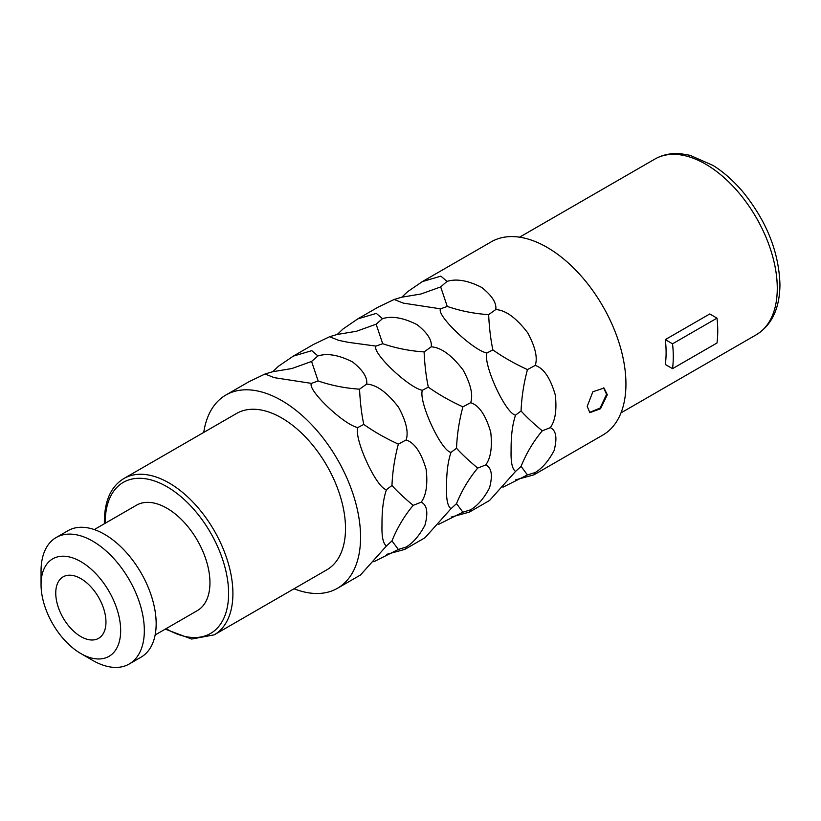 <?xml version="1.0" encoding="UTF-8"?>
<svg xmlns="http://www.w3.org/2000/svg" width="821" height="821" viewBox="0 0 821 821"><rect width="100%" height="100%" fill="white"/><g stroke="black" fill="none" stroke-linecap="round" stroke-linejoin="round"><path stroke-width="1.23" d="M603.661 387.881L606.575 394.347L600.089 408.058L589.488 412.44M607.294 394.757L600.541 408.735L589.837 412.665L587.21 406.354L592.865 391.74L604.03 388.076L607.294 394.757M225.888 395.024A111.574 64.418 -120 0 1 311.867 424.919A111.574 64.418 -120 0 1 360.573 537.201A111.574 64.418 60 0 1 337.462 588.277L360.481 574.998L386.465 545.944C383.12 543.718 381.632 536.677 382.001 524.835C381.888 510.272 383.376 498.542 386.465 489.644C376.665 488.444 353.851 439.009 357.802 427.546C343.896 424.929 306.982 389.759 311.436 383.376L274.224 377.66L265.06 373.996L248.907 381.744L225.888 395.024A111.574 64.418 -120 0 0 203.752 432.4M337.462 588.277A111.574 64.418 60 0 1 294.031 588.76M386.66 554.349L404.825 549.393L406.118 547.053C413.281 542.702 419.562 535.405 424.96 525.173C428.326 512.55 427.064 504.894 421.183 502.206C426.161 495.412 427.833 484.544 426.202 469.591C421.286 452.566 414.584 442.693 406.118 439.964C408.725 432.328 406.21 421.43 398.565 407.267C387.132 392.397 376.5 384.669 366.669 384.095C367.634 377.547 362.944 370.179 352.589 361.969C338.909 355 327.343 352.989 317.912 355.945L311.795 350.67L293.251 356.14L278.463 366.258L272.695 371.739M293.251 356.14L313.458 344.471L329.611 336.733L338.775 340.387L348.381 342.336L375.987 346.103C371.533 352.486 408.448 387.656 422.353 390.283C418.402 401.736 441.216 451.181 451.016 452.371C447.927 461.279 446.439 473.009 446.552 487.561C446.183 499.414 447.671 506.444 451.016 508.681L425.021 537.724L404.825 549.393M451.211 517.076L469.376 512.119L470.669 509.79C477.832 505.438 484.113 498.142 489.511 487.91C492.867 475.287 491.615 467.631 485.734 464.943C490.712 458.149 492.384 447.281 490.753 432.328C485.837 415.303 479.136 405.43 470.669 402.69C473.276 395.065 470.761 384.166 463.106 369.994C451.683 355.124 441.051 347.406 431.22 346.831C432.185 340.284 427.495 332.905 417.14 324.706C403.46 317.727 391.894 315.726 382.463 318.671L376.336 313.396L357.802 318.876L343.014 328.995L337.246 334.475M357.802 318.876L377.999 307.208L394.162 299.47L403.327 303.123L440.538 308.84C436.084 315.223 472.999 350.393 486.904 353.009C482.953 364.473 505.767 413.917 515.567 415.108C512.478 424.005 510.99 435.735 511.103 450.298C510.734 462.141 512.222 469.181 515.567 471.408L489.573 500.461L469.376 512.119M515.762 479.813L533.917 474.856L535.22 472.527C542.373 468.165 548.664 460.868 554.062 450.637C557.418 438.014 556.166 430.358 550.286 427.669C555.263 420.875 556.936 410.007 555.304 395.065C550.388 378.04 543.687 368.157 535.22 365.427C537.827 357.802 535.313 346.903 527.657 332.731C516.235 317.86 505.603 310.133 495.771 309.558C496.736 303.021 492.046 295.642 481.691 287.432C468.011 280.464 456.445 278.452 447.014 281.408L440.887 276.133L422.353 281.603L407.565 291.732L401.797 297.212M422.353 281.603L491.266 241.815A111.574 64.418 -120 0 1 577.245 271.71A111.574 64.418 -120 0 1 625.941 383.992A111.574 64.418 60 0 1 602.84 435.068L533.917 474.856M373.842 561.749L398.349 549.465L391.966 540.895C397.282 527.749 404.353 515.896 413.179 505.346L421.183 502.206M386.465 545.944L391.966 540.895M406.118 547.053L398.349 549.465M317.912 355.945L311.58 361.466L291.876 368.537L272.541 371.759L265.06 373.996M366.669 384.095L359.547 389.164C345.446 388.271 331.653 385.552 318.158 380.975L311.58 361.466M406.118 439.964L398.349 444.12C385.562 438.26 374.037 431.702 363.775 424.426C361.568 414.051 360.162 402.29 359.547 389.164M413.179 505.346C404.353 498.039 397.282 491.43 391.966 485.509C392.52 471.757 394.655 457.964 398.349 444.12M391.966 485.509L386.465 489.644M363.775 424.426L357.802 427.546M318.158 380.975L311.436 383.376M123.94 478.489L236.54 413.476A90.269 52.123 -120 0 1 306.11 437.665A90.269 52.123 -120 0 1 345.508 528.508A90.269 52.123 60 0 1 326.809 569.836L214.209 634.849A90.269 52.123 60 0 0 232.907 593.521A90.269 52.123 60 0 0 193.499 502.668A90.269 52.123 60 0 0 123.94 478.489C111.184 486.237 104.657 500.42 104.349 521.058L104.39 523.736M94.282 529.576L136.491 505.202A60.857 35.139 -120 0 1 183.391 521.509A60.857 35.139 -120 0 1 209.95 582.756A60.857 35.139 60 0 1 197.348 610.608L155.138 634.982M56.177 537.519L68.01 530.684A73.028 42.169 -120 0 1 124.289 550.255A73.028 42.169 -120 0 1 156.164 623.744A73.028 42.169 60 0 1 141.038 657.18L129.205 664.015A73.028 42.169 60 0 1 92.691 660.392L80.858 653.557A56.29 32.501 60 0 1 41.05 584.614L41.05 570.954A73.028 42.169 -120 0 1 56.177 537.519A73.028 42.169 -120 0 1 112.456 557.09A73.028 42.169 -120 0 1 144.332 630.579A73.028 42.169 60 0 1 129.205 664.015M80.858 653.557A56.29 32.501 60 0 0 120.666 630.579A56.29 32.501 -120 0 0 80.858 561.636A56.29 32.501 -120 0 0 41.05 584.614M105.96 622.092A35.498 20.494 60 0 1 98.602 638.338A35.498 20.494 60 0 1 71.253 628.835A35.498 20.494 60 0 1 55.756 593.101A35.498 20.494 -120 0 1 63.104 576.855A35.498 20.494 -120 0 1 90.464 586.368A35.498 20.494 -120 0 1 105.96 622.092M717.01 318.138A111.574 64.418 -120 0 1 717.01 342.983L672.543 368.66L665.297 364.473A101.435 58.558 -120 0 0 666.108 352.527A101.435 58.558 -120 0 0 665.297 339.627L672.543 343.814L717.01 318.138L709.765 313.961L665.297 339.627M672.543 368.66A111.574 64.418 -120 0 0 672.543 343.814M470.669 509.79L462.9 512.201L456.517 503.632C461.833 490.486 468.904 478.633 477.719 468.083L485.734 464.943M438.393 524.486L462.9 512.201M451.016 508.681L456.517 503.632M477.719 468.083C468.904 460.766 461.833 454.157 456.517 448.245L451.016 452.371M456.517 448.245C457.071 434.494 459.196 420.691 462.9 406.847C450.113 400.997 438.588 394.429 428.326 387.163L422.353 390.283M431.22 346.831L424.098 351.891C409.997 351.008 396.204 348.278 382.709 343.712L376.131 324.203L356.427 331.274L337.092 334.486L329.611 336.733M470.669 402.69L462.9 406.847M428.326 387.163C426.12 376.777 424.714 365.027 424.098 351.891M382.463 318.671L376.131 324.203M382.709 343.712L375.987 346.103M535.22 472.527L527.451 474.928L521.068 466.359C526.384 453.213 533.455 441.359 542.271 430.809L550.286 427.669M502.945 487.212L527.451 474.928M515.567 471.408L521.068 466.359M542.271 430.809C533.455 423.503 526.384 416.894 521.068 410.982L515.567 415.108M521.068 410.982C521.622 397.22 523.747 383.428 527.451 369.583C514.654 363.724 503.129 357.166 492.877 349.89L486.904 353.009M495.771 309.558L488.649 314.628C474.548 313.745 460.755 311.015 447.26 306.438L440.682 286.929L420.968 294L401.643 297.223L394.162 299.47M535.22 365.427L527.451 369.583M492.877 349.89C490.671 339.514 489.265 327.753 488.649 314.628M447.014 281.408L440.682 286.929M447.26 306.438L440.538 308.84M105.242 523.244A87.231 50.358 60 0 1 105.242 522.3A87.231 50.358 60 0 1 166.92 486.689A87.231 50.358 60 0 1 228.607 593.521A87.231 50.358 60 0 1 166.109 628.65M756.264 334.773C771.812 325.147 779.704 308.429 779.95 284.61C778.944 251.985 766.568 221.044 742.841 191.796C733.635 180.928 723.742 172.164 713.172 165.503L689.989 155.292L680.794 153.732C671.219 152.922 662.568 154.697 654.84 159.089A101.435 58.558 60 0 1 732.999 186.264A101.435 58.558 60 0 1 777.271 288.335A101.435 58.558 60 0 1 756.264 334.773L621.004 412.871M165.247 629.143L191.662 639.046L214.209 634.849M654.84 159.089L519.57 237.187"/></g></svg>
